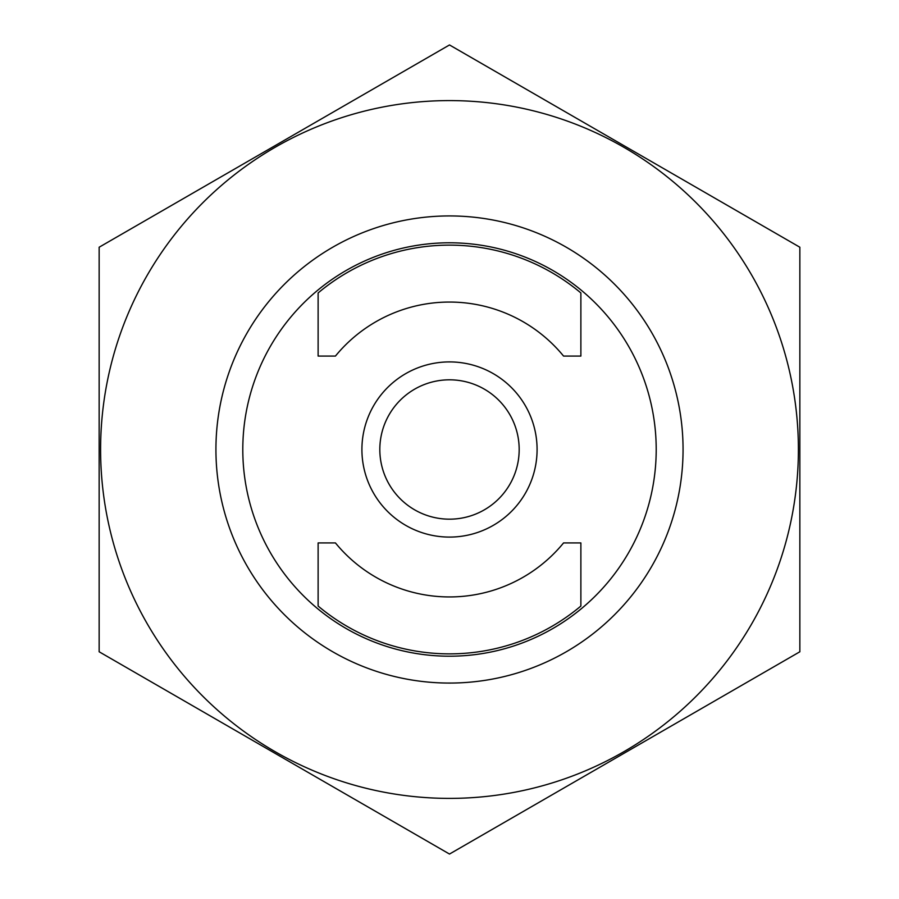 <?xml version="1.0" encoding="UTF-8"?>
<svg xmlns="http://www.w3.org/2000/svg" width="899" height="899" viewBox="0 0 899 899"><rect width="100%" height="100%" fill="white"/><g stroke="black" fill="none" stroke-linecap="round" stroke-linejoin="round"><path stroke-width="1.35" d="M318.122 542.929L335.439 542.929A147.436 147.436 0 0 0 563.561 542.929L580.878 542.929L580.878 606.05A204.376 204.376 0 0 1 318.122 606.05L318.122 542.929M335.439 356.071L318.122 356.071L318.122 292.95A204.376 204.376 0 0 1 580.878 292.95L580.878 356.071L563.561 356.071A147.436 147.436 0 0 0 335.439 356.071M242.797 449.5A206.703 206.703 0 0 1 552.851 270.487A206.703 206.703 0 0 1 552.851 628.513A206.703 206.703 0 0 1 242.797 449.5M215.929 449.5A233.571 233.571 0 0 1 566.28 247.225A233.571 233.571 0 0 1 566.28 651.775A233.571 233.571 0 0 1 215.929 449.5M449.5 519.173A69.672 69.672 0 0 1 389.155 414.664A69.672 69.672 0 0 1 509.845 414.664A69.672 69.672 0 0 1 449.5 519.173M449.5 537.085A87.585 87.585 0 0 1 373.647 405.707A87.585 87.585 0 0 1 525.353 405.707A87.585 87.585 0 0 1 449.5 537.085M99.148 247.225L99.148 651.775L449.5 854.05L799.852 651.775L799.852 247.225L449.5 44.95L99.148 247.225M449.5 798.391A348.891 348.891 0 0 0 751.654 275.049A348.891 348.891 0 0 0 147.346 275.049A348.891 348.891 0 0 0 449.5 798.391"/></g></svg>
